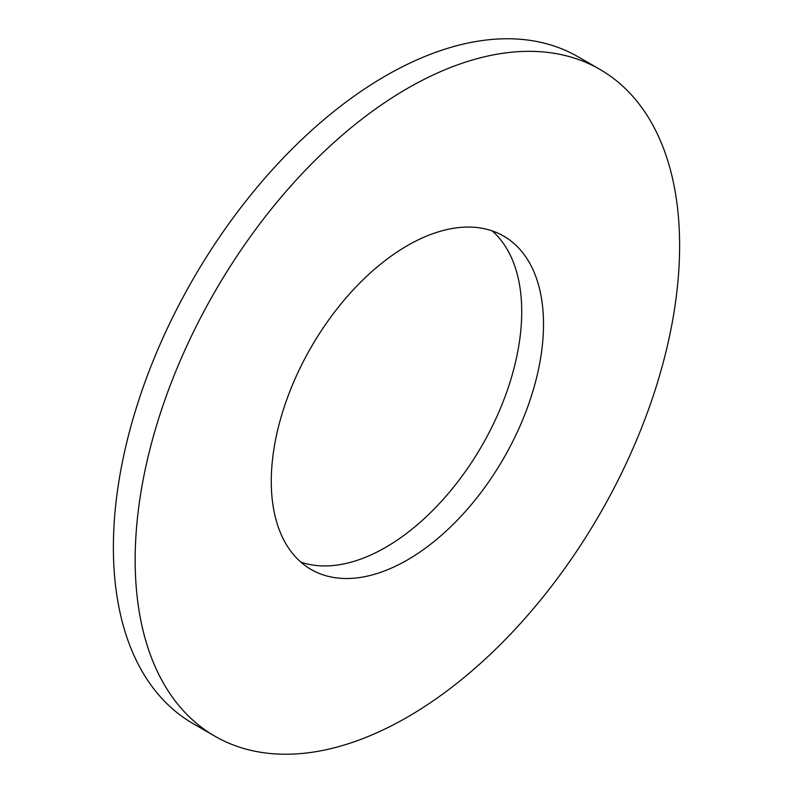 <?xml version="1.0" encoding="UTF-8"?>
<svg xmlns="http://www.w3.org/2000/svg" width="793" height="793" viewBox="0 0 793 793"><rect width="100%" height="100%" fill="white"/><g stroke="black" fill="none" stroke-linecap="round" stroke-linejoin="round"><path stroke-width="1.19" d="M300.874 562.138A192.491 111.139 120 0 0 385.606 547.388A192.491 111.139 120 0 0 508.214 387.708A192.491 111.139 120 0 0 492.126 230.862M407.394 559.957A192.491 111.139 120 0 0 533.144 390.334A192.491 111.139 120 0 0 503.634 236.076A192.491 111.139 120 0 0 407.394 245.612A192.491 111.139 120 0 0 281.634 415.245A192.491 111.139 120 0 0 311.143 569.493A192.491 111.139 120 0 0 407.394 559.957M407.394 88.439A384.992 222.278 120 0 0 155.884 427.705A384.992 222.278 120 0 0 214.893 736.201A384.992 222.278 120 0 0 407.394 717.13A384.992 222.278 120 0 0 658.894 377.874A384.992 222.278 120 0 0 599.885 69.378A384.992 222.278 120 0 0 407.394 88.439M599.885 69.378L578.107 56.799A384.992 222.278 120 0 0 385.606 75.87A384.992 222.278 120 0 0 134.106 415.126A384.992 222.278 120 0 0 193.115 723.622L214.893 736.201"/></g></svg>
